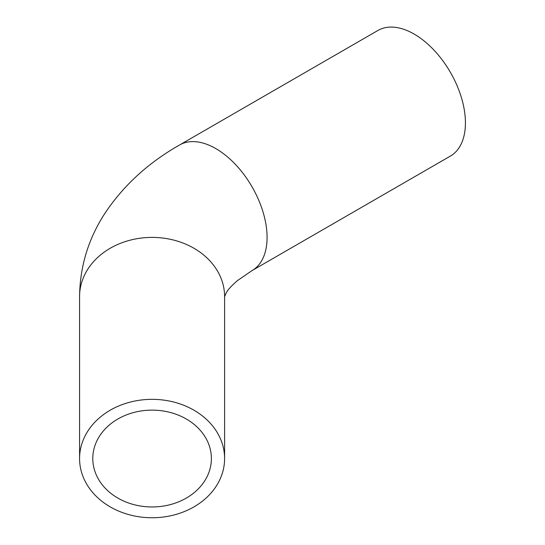 <?xml version="1.0" encoding="UTF-8"?>
<svg xmlns="http://www.w3.org/2000/svg" width="545" height="545" viewBox="0 0 545 545"><rect width="100%" height="100%" fill="white"/><g stroke="black" fill="none" stroke-linecap="round" stroke-linejoin="round"><path stroke-width="0.82" d="M211.385 458.543A59.296 48.416 0 0 1 152.089 506.959A59.296 48.416 0 0 1 92.793 458.543A59.296 48.416 0 0 1 152.089 410.126A59.296 48.416 0 0 1 211.385 458.543M79.577 458.543A72.512 59.207 180 0 0 152.089 517.75A72.512 59.207 180 0 0 224.601 458.543A72.512 59.207 180 0 0 152.089 399.342A72.512 59.207 180 0 0 79.577 458.543L79.577 296.596C79.917 266.791 88.222 239.262 104.477 214.015C122.986 185.927 148.008 162.921 179.55 144.997A72.512 41.863 -120 0 1 235.426 164.42A72.512 41.863 -120 0 1 267.077 237.395A72.512 41.863 -120 0 1 252.056 270.586L237.422 280.614C231.543 285.75 227.851 289.756 226.339 292.651L224.601 296.596A72.512 59.207 180 0 0 152.089 237.395A72.512 59.207 180 0 0 79.577 296.596M252.056 270.586L450.402 156.074A72.512 41.863 -120 0 0 450.402 72.342A72.512 41.863 -120 0 0 377.896 30.479L179.55 144.997M224.601 296.596L224.601 458.543"/></g></svg>
